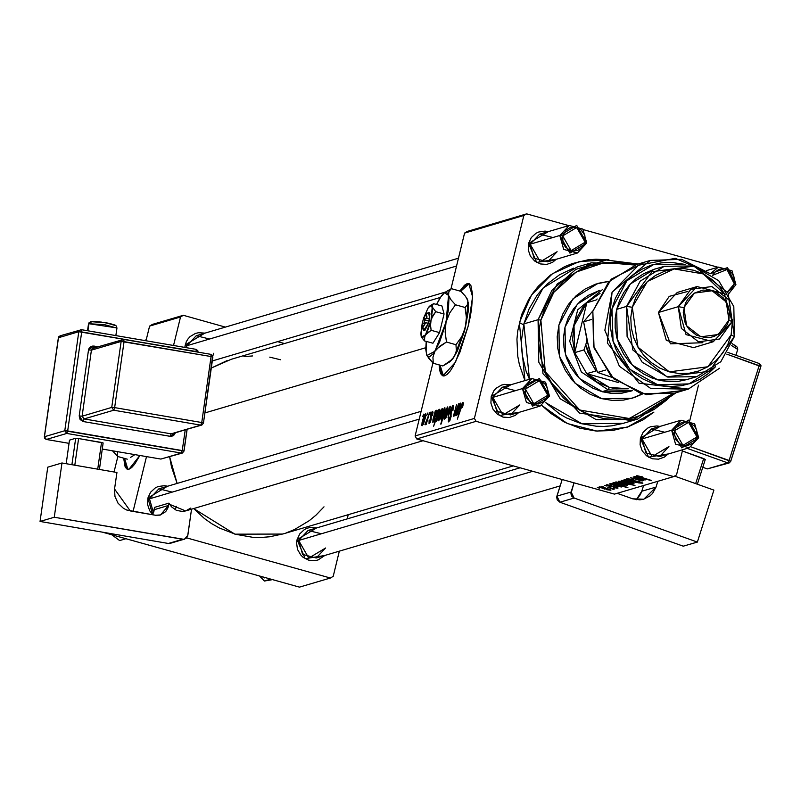 <?xml version="1.0" encoding="UTF-8"?>
<svg xmlns="http://www.w3.org/2000/svg" width="801" height="801" viewBox="0 0 801 801"><rect width="100%" height="100%" fill="white"/><g stroke="black" fill="none" stroke-linecap="round" stroke-linejoin="round"><path stroke-width="1.2" d="M126.097 467.273L124.525 458.422L127.89 469.266M129.071 469.136L127.429 469.186L123.634 458.172L125.206 467.023L126.878 468.955L129.071 469.136L131.694 467.534L134.658 464.23L139.885 455.509L129.071 469.136M469.206 283.754L460.715 291.294L465.391 285.486L468.014 283.884M459.814 291.043L468.765 283.584L472.57 296.801L468.225 326.107L459.904 352.34L453.396 366.077L450.222 370.963L447.258 374.277L444.635 375.869L442.442 375.699L440.76 373.757L439.669 370.132L439.198 364.906L442.993 375.919L455.469 362.222L468.225 326.107L470.187 317.176L471.589 308.735L472.56 294.558L470.988 285.747L469.316 283.804L467.123 283.634L464.49 285.236L459.814 291.043M321.421 533.746L308.075 530.442L298.673 540.475L297.041 539.664L316.675 527.899L310.387 527.458L307.304 528.189L304.43 529.531L299.744 533.816L297.041 539.664L296.58 542.898L297.501 549.376L300.755 555.033L303.118 557.286L308.836 560.199L315.153 560.65L318.227 559.909L324.826 555.483L305.161 558.657L297.041 539.664L298.673 540.475L308.075 530.442L520.179 467.764M172.245 492.104L158.908 488.8L149.507 498.833L147.875 498.022L167.509 486.257L164.395 485.716L158.137 486.547L155.264 487.889L150.578 492.174L147.875 498.022L147.564 504.53L149.697 510.718L152.601 514.462L147.875 498.022L149.507 498.833L158.908 488.8L421.096 411.313M209.572 338.993L196.235 335.689L186.833 345.712L185.201 344.901L204.836 333.146L198.538 332.695L195.464 333.436L190.037 336.67L187.905 339.063L186.273 341.837L184.781 347.424L185.201 344.901L186.833 345.712L196.235 335.689L458.422 258.202M664.77 432.28L651.423 428.976L642.022 438.998L640.389 438.187L660.024 426.432L656.91 425.892L650.652 426.723L647.779 428.064L643.093 432.35L640.389 438.187L640.089 444.705L642.212 450.893L646.467 455.819L652.184 458.723L658.502 459.173L664.46 457.101L668.174 454.017L648.51 457.191L640.389 438.187L642.022 438.998L651.423 428.976L681.07 420.215L694.707 423.809L698.622 437.767L696.99 436.956L682.953 445.356L674.532 430.688L671.669 430.237L681.771 447.839L698.622 437.767L689.22 447.799L675.583 444.205L671.669 430.237L642.022 438.998L652.124 456.6L668.975 446.527L659.573 456.55L645.936 452.965L642.022 438.998L671.669 430.237L681.07 420.215M515.604 390.638L502.257 387.334L492.855 397.356L491.223 396.545L510.858 384.79L504.57 384.34L501.486 385.081L496.059 388.315L493.927 390.708L491.223 396.545L490.913 403.053L493.046 409.251L497.301 414.167L503.018 417.081L509.336 417.531L515.293 415.459L519.008 412.365L499.343 415.549L491.223 396.545L492.855 397.356L502.257 387.334L531.904 378.573L545.541 382.157L549.456 396.125L547.824 395.314L533.786 403.704L525.356 389.046L522.492 388.595L532.605 406.197L549.456 396.125L540.054 406.147L526.407 402.553L522.492 388.595L492.855 397.356L502.958 414.958L519.809 404.885L510.407 414.908L496.77 411.313L492.855 397.356L522.492 388.595L531.904 378.573M552.93 237.517L539.584 234.212L530.182 244.245L528.55 243.434L548.184 231.669L545.07 231.129L538.813 231.96L535.939 233.301L531.253 237.587L528.55 243.434L528.239 249.942L530.372 256.13L534.627 261.056L540.345 263.96L546.662 264.41L552.61 262.338L556.335 259.254L536.67 262.428L528.55 243.434L530.182 244.245L539.584 234.212L569.221 225.451L582.868 229.046L586.783 243.003L576.67 225.411L559.819 235.484L562.682 235.925L576.73 227.534L585.151 242.192L586.783 243.003L577.381 253.036L563.734 249.441L559.819 235.484L569.221 225.451M519.328 322.623L531.534 294.988L552.43 273.702L579.373 261.476L608.96 259.854L596.084 259.204L587.944 259.864L572.094 263.629L564.535 266.703L550.517 275.083L538.412 286.157L533.226 292.575L528.68 299.494L521.701 314.593L517.726 330.873L516.925 339.254L517.736 356.115L519.338 364.425L524.945 380.625L519.328 322.623L523.604 324.755L519.328 322.623M169.612 456.78L177.111 483.424L171.494 466.963L169.612 456.78M282.763 533.987L269.777 536.75L261.186 537.441L252.545 537.261L235.484 534.297L219.244 527.969L211.624 523.604L204.445 518.507L193.652 508.525L234.923 534.137L282.653 534.017L513.311 465.842M425.772 347.694L204.926 412.956L425.772 347.694M717.916 267.234L583.488 229.707L717.916 267.234M568.75 225.592L526.647 213.837L467.363 231.359L464.56 233.041L450.923 288.941L464.56 233.041L467.363 231.359L526.647 213.837L568.75 225.592M474.372 418.442L523.844 215.519L464.56 233.041L523.844 215.519L526.647 213.837L523.844 215.519L474.372 418.442L476.054 421.376L416.77 438.898L614.467 494.087L673.751 476.565L476.054 421.376L474.372 418.442L415.088 435.964L432.89 362.923L415.088 435.964L474.372 418.442M432.49 411.364L433.021 412.175L432.54 415.238L432.039 415.589L432.26 412.855L431.308 414.027L431.088 419.684L429.076 423.619L429.106 420.345L429.606 419.994L429.636 422.127L430.658 419.664L430.317 416.72L431.278 412.996L432.49 411.364L430.598 415.078L430.507 420.375L429.526 422.127L429.606 419.994L429.106 420.345L429.066 423.609L431.018 419.984L431.078 414.818L432.21 412.835L432.039 415.589L432.54 415.238L432.49 411.364M435.344 410.713L435.504 412.024L436.956 410.102L436.925 412.605L435.714 416.23L433.691 418.332L433.281 420.865L434.823 418.452L434.553 420.405L432.83 422.397L432.9 419.674L435.344 410.713L432.9 419.674L432.951 422.467L435.223 418.533L433.411 420.986L433.802 417.982L436.775 413.236L436.925 410.082L435.504 412.024L435.344 410.713M438.868 416.21L440.85 410.182L442.242 408.56L442.162 412.044L440.089 418.803L438.407 420.675L438.658 417.091L438.718 420.805L441.962 412.905L442.312 408.62L438.868 416.21M462.988 402.352L463.389 403.664L462.608 407.128L462.658 404.325L461.887 405.176L457.411 419.173L461.877 403.994L462.988 402.352L460.835 407.188L457.411 419.173L462.497 404.245L462.107 407.479L462.608 407.128L462.988 402.352M444.895 409.872L440.79 424.079L442.432 418.372L441.451 419.974L441.011 419.223L442.282 413.136L444.235 408.25L444.935 407.839L445.006 409.001L444.715 407.749L441.631 415.549L441.231 420.034L442.432 418.372L441.251 423.949L444.895 409.872M445.656 418.563L450.492 406.237L448.059 417.852L449.711 408.15L445.656 418.563L449.711 408.15L448.059 417.852L450.492 406.237L449.942 406.397L450.432 406.538L449.942 406.397L445.656 418.563M450.482 410.452L452.715 405.446L453.566 405.606L453.456 408.28L452.505 410.703L452.885 407.369L451.313 408.991L451.013 416.8L449.782 420.585L448.4 421.967L448.6 417.301L449.091 417.001L449.111 420.074L450.573 416.77L450.002 413.456L450.482 410.452L450.412 417.551L448.971 420.074L449.091 417.001L448.6 417.301L448.41 421.967L450.893 417.321L450.963 410.162L452.685 407.188L452.505 410.703L452.996 410.372L453.266 405.286L450.482 410.452M422.628 416.61L423.739 414.147L422.628 416.61M444.365 414.588L446.347 408.56L447.899 407.138L447.569 410.853L445.586 417.171L443.914 419.053L444.165 415.459L444.215 419.183L447.469 411.283L447.689 406.908L444.365 414.588M459.033 403.714L459.193 405.026L460.645 403.093L460.615 405.606L459.404 409.231L457.491 410.983L457.051 413.957L458.913 411.534L456.66 415.469L456.45 413.336L459.033 403.714L456.59 412.675L456.64 415.459L458.913 411.534L457.101 413.977L457.491 410.983L460.465 406.237L460.615 403.083L459.193 405.026L459.033 403.714M456.57 409.501L458.603 403.844L455.208 415.739L455.318 413.877L454.007 416.24L453.566 415.629L456.52 404.455L454.197 414.487L455.068 413.877L456.57 409.501L454.297 414.828L456.52 404.455L453.746 416.34L455.318 413.877L455.208 415.739L458.603 403.844L456.57 409.501M438.327 409.832L438.307 411.354L439.399 409.361L439.819 409.882L438.548 416.2L436.515 421.226L435.884 421.356L435.914 419.834L433.661 426.192L438.327 409.832L433.661 426.192L435.914 419.834L436.144 421.566L439.188 413.817L439.619 409.281L438.307 411.354L438.327 409.832M422.307 421.106L424.29 415.078L425.681 413.456L425.601 416.941L423.529 423.689L421.847 425.571L422.097 421.987L422.157 425.701L425.401 417.802L425.752 413.516L422.307 421.106M426.783 415.389L427.894 412.915L426.783 415.389M427.804 417.301L429.636 412.405L426.242 424.3L426.492 421.977L425.081 424.83L427.804 417.301L424.92 424.49L426.492 421.977L426.242 424.3L429.636 412.405L427.804 417.301M429.807 414.487L430.928 412.024L429.807 414.487M606.327 484.755L617.13 487.439L618.072 487.979L617.511 488.199L613.416 487.469L615.989 487.338L609.16 486.147L606.327 484.755L608.58 485.987L615.398 487.148L616.5 487.729L613.416 487.469L618.082 488.019L608.9 485.827L607.739 485.156L611.273 485.516L606.327 484.755M609.441 483.944L613.476 483.834L617.191 485.056L617.15 485.977L621.075 486.217L622.007 486.808L621.276 487.048L609.441 483.944L617.811 486.447L622.007 486.848L619.533 485.666L618.883 485.736L620.405 486.577L616.84 485.877L617.431 485.346L614.737 484.164L610.642 483.474L611.373 484.194L609.441 483.944M621.546 484.315L615.729 482.032L625.961 484.315L627.373 485.346L623.298 484.775L627.543 485.226L621.506 482.883L615.879 481.932L621.546 484.315M636.835 475.734L642.582 476.855L639.018 476.605L651.624 480.52L637.456 476.345L651.173 480.66L638.567 476.305L642.582 476.855L636.835 475.734M621.586 481.551L635.013 485.436L623.348 483.203L618.622 481.421L620.605 481.341L618.452 481.211L624.51 483.534L635.013 485.436L621.586 481.551M634.052 483.253L624.039 479.639L636.455 482.542L626.022 480.069L634.052 483.253L626.022 480.069L636.455 482.542L624.59 479.469L634.052 483.253M630.097 480.38L626.642 478.788L631.378 479.228L633.241 479.969L629.396 479.158L628.465 479.348L629.346 479.879L638.647 481.491L642.833 483.203L638.697 482.863L636.485 482.292L640.63 482.813L639.138 481.872L630.097 480.38L639.338 481.932L640.83 482.773L636.825 482.392L642.873 483.133L639.689 481.771L630.397 480.21L628.645 479.218L633.501 479.779L626.833 478.688L630.097 480.38M599.528 488.169L597.386 487.509L599.528 488.169M627.043 482.693L621.236 480.41L631.468 482.693L632.95 483.684L629.686 483.363L633.05 483.594L627.003 481.261L621.376 480.31L627.043 482.693M633.14 476.945L637.165 476.835L640.88 478.047L640.84 478.968L644.765 479.218L645.696 479.809L644.975 480.049L633.14 476.945L641.501 479.449L645.696 479.849L643.233 478.658L642.572 478.738L644.094 479.579L640.53 478.868L641.12 478.347L638.427 477.156L634.332 476.475L635.073 477.196L633.14 476.945M637.306 478.768L643.603 480.43L641.331 479.999L642.602 480.81L641.18 480.79L630.617 477.696L640.56 480.39L637.306 478.768L641.221 480.43L630.617 477.696L642.512 480.87L641.331 479.999L643.603 480.43L637.306 478.768M612.425 483.063L614.397 483.404L613.286 482.783L614.237 482.683L618.853 483.724L624.52 485.686L622.197 485.786L627.874 487.539L612.425 483.063L627.423 487.669L618.853 483.724L612.425 483.063M604.975 489.211L599.168 486.928L609.401 489.211L610.672 490.262L606.737 489.671L610.983 490.112L604.945 487.779L599.318 486.828L604.975 489.211M603.684 486.938L601.541 486.287L603.684 486.938M607.619 487.118L614.637 488.99L611.934 488.43L613.726 489.201L613.055 489.331L607.619 487.118L613.055 489.331L611.934 488.43L614.637 488.99L607.619 487.118M606.717 486.047L604.575 485.386L606.717 486.047M676.555 474.883L682.692 449.721L676.555 474.883L673.751 476.565L476.054 421.376L416.77 438.898L415.088 435.964L416.77 438.898L614.467 494.087L673.751 476.565L676.555 474.883M689.791 420.595L698.422 385.171L689.791 420.595M284.445 343.549L277.587 341.637L284.445 343.549M225.401 327.068L183.299 315.314L152.42 324.435L149.607 326.117L146.032 340.775L149.607 326.117L152.42 324.435L183.299 315.314L225.401 327.068M117.817 456.55L114.052 471.969L117.817 456.55M133.086 511.449L146.443 456.64L133.086 511.449M173.537 345.491L180.485 316.986L149.607 326.117L180.485 316.986L183.299 315.314L180.485 316.986L173.537 345.491M330.392 578.042L186.603 537.892L330.392 578.042L299.514 587.163L330.392 578.042L333.206 576.36L339.334 551.198L333.206 576.36L330.392 578.042M102.428 532.134L299.514 587.163L102.428 532.134M347.213 518.878L348.255 514.632L347.213 518.878M212.215 361.531L212.986 360.72L212.215 361.531M286.508 532.775L294.488 529.531L309.286 520.69L315.954 515.173L323.954 506.813M280.48 359.719L269.737 357.136M252.505 355.904L243.915 356.595M227.184 360.57L211.294 368.039L231.038 359.339L440.21 297.511M325.627 547.994L316.225 558.027L302.588 554.432L298.673 540.475L308.775 558.067L325.627 547.994M213.787 353.241L212.776 356.075L213.787 353.241M186.483 347.714L186.833 345.712L186.483 347.714M176.46 506.352L175.169 509.736L176.46 506.352M153.472 512.85L149.507 498.833L153.472 512.85M541.897 405.456L550.547 413.256L564.575 422.217L579.964 428.215L596.124 431.028L612.455 430.537L628.304 426.773L643.073 419.864L653.946 412.074L627.363 427.093L597.125 431.088L567.298 423.539L541.897 405.456M557.136 251.764L547.734 261.797L534.097 258.202L530.182 244.245L540.285 261.837L557.136 251.764M628.765 478.708L628.645 479.218L628.765 478.708M626.732 481.441L631.548 483.253L622.737 480.76L626.793 481.201L623.028 480.68L623.568 481.271L631.228 483.333L626.732 481.441M624.019 482.322L628.765 484.074L619.954 481.571L623.659 481.952L620.104 481.511L621.656 482.372L628.615 484.144L624.019 482.322M635.243 476.475L635.073 477.196L635.243 476.475M640.75 477.977L640.57 478.688M639.769 477.576L639.468 478.838L639.769 477.576M639.178 478.447L635.714 476.545L638.047 477.056L639.518 477.977L639.178 478.447L638.838 477.566L635.573 477.086L639.178 478.447M621.226 483.073L625.961 484.935L617.231 482.382L621.286 482.823L617.401 482.312L618.732 483.153L626.042 484.885L621.226 483.073M614.557 482.733L614.397 483.404L614.557 482.733M618.742 483.954L623.338 485.706L615.538 483.664L614.737 482.763L618.332 483.584L614.798 483.093L615.989 483.834L623.408 485.666L618.742 483.954M611.553 483.474L611.373 484.194L611.553 483.474M617.05 484.975L616.88 485.686M616.079 484.575L615.769 485.837L616.079 484.575M615.478 485.456L612.024 483.544L614.357 484.054L615.829 484.975L615.478 485.456L615.148 484.565L611.884 484.084L615.478 485.456M604.665 487.959L609.401 489.832L600.67 487.278L604.725 487.719L600.97 487.198L601.831 487.919L609.481 489.781L604.665 487.959M453.576 407.499L452.835 407.298M449.912 420.295L449.111 420.074L449.912 420.295M451.113 416.31L450.603 416.16L451.113 416.31M451.273 414.998L450.232 414.708L451.273 414.998M446.968 411.594L444.595 417.711L445.256 417.892L444.525 417.711L444.815 414.457L447.178 408.39L447.358 411.704L447.308 408.42L446.227 409.982L444.415 417.581L446.968 411.594M447.959 408.61L447.318 408.43M444.084 412.575L443.814 414.948L442.302 418.653L441.772 418.522L442.092 415.389L444.395 409.211L444.585 412.255L444.084 412.575L444.515 409.241L443.454 410.913L441.681 418.392L444.084 412.575M457.912 414.157L457.231 413.977L457.912 414.157M457.792 410.653L457.191 410.482L457.792 410.653M459.343 405.426L458.713 405.256L459.343 405.426M457.922 409.491L460.084 404.595L460.405 406.477L458.593 408.9L459.454 409.141L457.922 409.491L459.033 409.802L457.922 409.491L459.544 407.799L459.994 404.595L457.922 409.491M454.828 414.958L454.297 414.828M441.471 413.216L439.098 419.334L439.759 419.514L439.028 419.334L439.308 416.079L441.671 410.012L441.862 413.326L441.802 410.042L440.8 411.404L439.018 419.334L441.471 413.216M438.648 414.307L436.475 420.104L437.066 420.275L436.415 420.104L438.147 412.395L439.018 410.793L439.669 411.564L439.038 414.417L439.178 410.933L438.598 411.354L436.305 419.874L438.648 414.307M439.128 410.833L439.759 411.003M434.212 421.166L433.541 420.976L434.212 421.166M434.102 417.651L433.501 417.481L434.102 417.651M435.654 412.435L435.023 412.255L435.654 412.435M434.232 416.49L436.395 411.604L436.715 413.486L434.903 415.909L435.754 416.15L434.232 416.49L435.344 416.8L434.232 416.49L435.854 414.798L436.305 411.604L434.232 416.49M437.066 411.814L436.455 411.644M430.247 422.297L429.636 422.127L430.247 422.297M431.268 418.693L430.578 418.502L431.268 418.693M431.248 417.411L430.307 417.141L431.248 417.411M424.91 418.112L422.538 424.23L423.188 424.41L422.467 424.23L422.748 420.976L425.111 414.908L425.301 418.222L425.241 414.938L424.24 416.3L422.457 424.23L424.91 418.112M441.661 374.007L440.089 365.166L443.454 376.009M609.04 281.421L597.706 283.464M558.858 325.146L573.025 298.823L598.037 283.364L609.181 281.271L595.503 284.175L585.241 288.971L576.129 295.759L568.51 304.27L562.672 314.192L558.858 325.146L557.196 336.69L557.756 348.395L560.51 359.809L565.366 370.503L572.134 380.044L580.545 388.084L590.277 394.302L600.97 398.467L612.194 400.42L623.528 400.079L634.532 397.466L642.492 393.972L631.999 398.277L601.781 398.688L575.168 383.319L559.428 356.345L558.858 325.146M538.022 319.679L542.968 373.666L579.624 413.156L631.709 420.615L676.124 392.74L637.496 419.153L596.395 419.704L560.209 398.798L538.803 362.112L538.022 319.679L523.814 323.874L529.421 379.304L526.067 371.033L522.312 355.504L521.561 347.554L521.551 339.584L523.814 323.874L538.022 319.679L557.286 283.894L591.308 262.858L638.087 264.03L606.357 260.025L575.959 269.306L551.859 290.332L538.022 319.679L540.885 320.12L538.022 319.679M672.75 393.702L629.316 418.573L579.734 410.022L545.331 371.714L540.885 320.12L539.423 327.679L538.693 343.108L540.895 358.437L545.942 373.096L553.651 386.513L563.714 398.177L569.511 403.203L582.357 411.414L589.296 414.528L603.824 418.583L618.783 419.654L633.601 417.691L647.709 412.775L654.327 409.261L666.352 400.31L672.75 393.702M623.378 423.318L611.774 425.792L604.084 426.422L596.355 426.262L581.085 423.609L566.547 417.942L559.739 414.037L545.761 402.743L582.027 423.859L623.288 423.349L637.496 419.153M629.346 391.569L602.752 391.929L579.333 378.402L565.486 354.663L564.975 327.209L577.441 304.05L599.298 290.483M591.308 262.858L577.1 267.053L543.078 288.09L523.814 323.874L529.01 308.996L536.94 295.499L541.846 289.441L547.303 283.914L559.699 274.683L573.656 268.165M634.732 265.061L618.752 262.147L603.784 262.598L589.256 266.052L575.719 272.38L563.684 281.331L553.631 292.575L545.932 305.672L540.885 320.12L553.801 292.335L576.229 272.07L604.675 262.488L634.732 265.061M633.921 397.646L642.302 393.932L631.659 398.387M631.578 390.848L621.886 393.151L611.914 393.451L602.032 391.739L592.63 388.064L584.059 382.598L576.66 375.519L570.712 367.118L566.437 357.717L564.004 347.674L563.514 337.371L564.975 327.209L568.34 317.576L573.476 308.846L580.174 301.346L588.194 295.379L599.639 290.383M259.674 576.259L264.47 581.045L259.674 576.259M261.847 576.65L264.68 577.942M270.848 579.153L264.47 581.045L270.848 579.153M272.66 579.664L264.47 581.045L272.66 579.664M126.017 538.723L119.649 540.605L111.659 534.718L119.649 540.605L126.017 538.723M146.283 339.774L144.04 340.435L146.283 339.774M532.785 471.278L298.673 540.475L532.785 471.278M696.99 436.956L693.536 442.833L687.458 445.676L680.81 444.515L675.834 439.759L674.192 432.991L675.293 428.495L679.809 423.449L684.054 421.967L688.57 422.287L694.337 425.982L696.66 430.027L696.99 436.956L698.622 437.767L688.52 420.165L671.669 430.237L674.532 430.688L688.57 422.287L696.99 436.956M419.193 419.123L149.507 498.833L419.193 419.123M547.824 395.314L547.494 388.375L545.171 384.33L541.546 381.476L534.888 380.325L528.81 383.168L526.127 386.853L525.136 393.691L526.668 398.117L531.644 402.873L538.292 404.024L544.37 401.191L547.824 395.314L549.456 396.125L539.353 378.523L522.492 388.595L525.356 389.046L539.403 380.645L547.824 395.314M735.949 284.655L727.548 267.654L710.297 273.712L718.397 267.093L732.034 270.688L735.949 284.655L728.64 293.867L735.949 284.655L734.317 283.844L735.949 284.655M712.62 275.374L726.988 269.536L734.317 283.844L733.986 276.906L731.663 272.861L728.039 270.007L723.653 268.786L719.178 269.376L715.313 271.689L712.62 275.374M727.478 291.854L732.384 288.02L734.317 283.844L727.478 291.854M186.833 345.712L456.52 266.012L186.833 345.712M530.182 244.245L559.819 235.484L530.182 244.245M562.682 235.925L566.137 230.047L570.012 227.734L574.487 227.144L580.815 229.607L584.82 235.264L585.151 242.192L583.218 246.368L577.821 250.393L573.356 250.983L568.97 249.762L565.346 246.908L563.013 242.863L562.682 235.925L559.819 235.484L569.932 253.076L586.783 243.003L585.151 242.192L571.113 250.593L562.682 235.925M586.833 302.768L600.079 293.356L586.833 302.768L582.507 307.774L576.039 319.419L574.017 325.827L572.575 339.244L574.677 352.65L574.017 325.827L586.833 302.768L596.104 300.025L597.115 299.023L596.104 300.025L586.833 302.768L574.677 352.65L586.833 302.768M586.773 373.717L574.677 352.65L586.773 373.717L597.206 382.137L609.391 387.424L586.773 373.717L596.044 370.983L583.939 349.917L574.677 352.65L583.939 349.917L596.044 370.983L586.773 373.717L618.172 382.488L586.773 373.717M608.209 389.907L609.391 387.424L615.859 388.755L628.284 388.785L609.391 387.424L608.209 389.907L581.376 371.924L569.721 341.266L577.761 309.787L602.382 289.702L577.761 309.787L569.721 341.266L581.376 371.924L608.209 389.907L602.032 391.739L608.209 389.907L632.199 390.598L608.209 389.907M585.741 344.891L583.939 349.917L585.741 344.891L587.944 352.58L594.252 364.285L585.741 344.891L586.883 340.175L585.741 344.891M650.342 260.405L681.691 259.344L710.157 273.612L675.343 258.272L638.517 265.271L612.054 292.255L604.855 330.162L619.323 366.257L650.602 388.405L688.189 389.176L719.448 368.3L688.379 389.116L638.978 383.218L607.368 343.078L612.084 292.205L650.342 260.405L636.755 264.42L608.74 281.742L592.87 311.219L611.263 279.199L643.664 262.798M686.948 379.544L678.767 381.286L669.706 381.707L660.665 380.605L651.884 378.002L643.614 373.957L636.054 368.59L629.426 362.052L623.899 354.503L619.614 346.142L616.69 337.211L615.208 327.929L615.208 318.558L616.68 309.346L626.562 306.423L640.159 281.161L664.179 266.312L693.185 265.922L718.737 280.68L733.846 306.573L734.397 336.53L731.133 334.908L707.914 366.738L669.346 371.844L638.017 347.223L632.289 307.314L626.562 306.423L632.81 349.967L666.983 376.82L709.065 371.253L734.397 336.53L720.8 361.792L696.78 376.64L667.764 377.031L642.222 362.272L627.113 336.38L626.562 306.423L616.68 309.346L617.231 339.304L632.339 365.186L657.891 379.954L686.898 379.554L696.78 376.64M702.867 342.698L670.457 343.859L658.462 312.49L666.292 340.415L693.566 347.594L713.331 341.757L686.057 334.568L678.217 306.653L681.351 328.42L698.432 341.847L719.468 339.063L732.134 321.702L728.88 320.08L718.327 334.548L700.795 336.871L686.557 325.687L683.954 307.544L678.217 306.653L658.462 312.49L678.217 306.653L697.03 286.598L724.304 293.777L732.134 321.702L713.331 341.757M681.471 390.738L646.187 394.743L613.796 378.873L594.042 347.934L592.87 311.219L593.521 346.162L611.143 376.37L640.95 393.591L674.792 393.131L688.379 389.116M685.225 264.44L670.918 262.287L660.945 262.878L651.233 265.171L642.062 269.096L633.671 274.553L626.312 281.381L620.164 289.401L615.418 298.383L612.184 308.085L610.572 318.247L610.622 328.57L612.314 338.773L615.629 348.585L620.455 357.727L626.662 365.957L634.092 373.026L642.522 378.763L651.734 382.988L661.466 385.601L671.438 386.533L681.401 385.732L691.063 383.248L700.154 379.133L708.434 373.516L715.463 366.768L689.09 383.899L657.681 384.8L629.796 369.221L613.035 341.406L611.984 308.956L626.923 280.72L653.776 264.4L685.215 264.44M664.179 266.312L654.297 269.236L630.277 284.085L616.68 309.346L619.604 300.525L623.879 292.355L629.406 285.036L636.034 278.768L643.583 273.712L654.447 269.186M731.133 334.908L732.595 319.459L731.133 334.908L734.397 336.53L728.139 292.986L693.966 266.132L651.894 271.699L626.562 306.423L632.289 307.314L630.828 317.476L631.318 327.779L633.751 337.822L638.017 347.223L643.974 355.624L651.373 362.703L659.944 368.18L669.346 371.844L679.228 373.556L689.2 373.256L698.893 370.953L707.914 366.738L715.934 360.77L722.642 353.271L727.769 344.54L731.133 334.908M725.316 294.838L719.458 286.598L712.049 279.519L703.488 274.042L694.077 270.378L684.204 268.665L674.222 268.966L664.54 271.269L655.508 275.484L647.488 281.451L640.78 288.951L635.654 297.682L632.289 307.314L647.458 281.481L674.142 268.976L703.368 273.982L725.316 294.838M697.03 286.598L677.266 292.435L658.462 312.49L669.246 296.36L687.729 291.494M728.88 320.08L729.321 310.778L728.219 306.212L723.573 298.122L716.314 292.415L712.039 290.753L703.008 290.102L694.507 293.066L687.809 299.194L685.476 303.158L683.283 312.16L684.615 321.411L686.557 325.687L689.26 329.501L696.52 335.208L705.28 337.652L709.816 337.511L714.222 336.47L721.971 331.834L727.348 324.465L728.88 320.08L732.134 321.702L729.01 299.934L711.929 286.508L690.883 289.291L678.217 306.653L683.954 307.544L694.507 293.066L712.039 290.753L726.277 301.937L728.88 320.08M587.554 341.837L590.737 354.282L597.566 372.475L612.314 377.511L597.566 372.475L605.606 370.102L597.566 372.475L588.765 347.664L583.599 321.782L591.398 319.479L583.599 321.782L592.97 310.838L583.599 321.782L587.093 341.066L590.707 353.291M114.883 325.446L106.132 322.783L91.584 321.732L90.543 321.802L88.961 323.694L116.896 327.899M115.875 335.609L116.946 328.07L104.691 324.675L88.961 323.694L87.95 330.823L88.931 322.893L92.405 321.591M196.015 349.366L196.295 351.539L78.808 331.684L81.722 331.894L81.512 329.722L81.722 331.894L67.695 430.898L66.743 433.441L67.695 430.898L64.781 430.688L44.325 436.765L58.353 337.762L60.045 335.799L58.433 337.712L78.808 331.684L80.42 329.782L81.512 329.722L80.42 329.782L78.808 331.684L64.781 430.688L44.405 436.715L58.433 337.712L78.808 331.684L64.781 430.688L184.03 451.063L182.268 450.542L181.316 453.076L66.743 433.441L181.316 453.076L160.941 459.103L102.318 449.051L160.941 459.103L181.316 453.076L182.268 450.542L185.191 429.947L182.268 450.542L67.695 430.898L81.722 331.894L196.255 351.869L196.085 349.356L81.572 329.742M212.776 356.996L210.873 354.372L123.795 339.454L122.713 339.514L121.101 341.416L111.75 407.419L114.653 407.629L124.015 341.626L123.795 339.454L124.015 341.626L114.653 407.629L201.732 422.558L211.084 356.555L121.101 341.416L122.713 339.514L123.795 339.454L93.076 348.275L91.454 350.177L121.101 341.416L111.75 407.419L82.102 416.18L91.454 350.177L88.551 349.967L93.797 346.042L93.847 348.045L93.797 346.042L98.123 346.783L92.896 345.982L91.144 346.402L89.151 348.225L88.551 349.967L79.199 415.969L80.07 419.534L83.114 421.476L171.094 436.465L173.627 435.574L175.369 432.85L170.192 436.395L171.144 433.862L84.065 418.933L113.702 410.172L200.781 425.101L171.144 433.862L201.802 425.041L203.414 423.128M190.788 507.984L185.582 510.908L169.662 504.36L168.921 503.098L168.59 505.461L160.53 514.983L155.464 515.283L130.253 510.958L114.593 488.96L116.936 472.46L61.937 463.028L47.73 467.233L40.05 521.451L54.258 517.246L61.937 463.028L116.936 472.46L114.593 488.96L114.964 496.42L118.077 503.218L123.444 508.325L126.728 509.987L155.464 515.283L159.97 515.133L165.727 511.679L168.04 507.724L168.921 503.098L171.524 506.873L176.56 510.407L182.538 511.438L185.522 510.928M170.403 543.328L184.61 539.123L187.834 535.318L191.539 509.146L187.614 536.219L186.012 538.422L183.489 539.303L54.258 517.246L182.578 539.243L168.38 543.438L40.05 521.451L168.38 543.438L184.59 539.133M154.723 507.303L153.842 511.919L152.4 514.753L154.723 507.303L168.921 503.098L154.723 507.303M171.034 543.088L171.814 542.617M54.258 517.246L40.05 521.451L47.73 467.233L61.937 463.028L54.258 517.246M168.59 505.461L154.383 509.656L168.59 505.461M75.684 438.287L71.93 464.75L75.684 438.287L78.588 438.497L101.507 442.422L97.712 469.166L101.507 442.422L103.179 443.003L99.434 469.456L103.179 443.003L78.588 438.497L74.803 465.241L78.588 438.497L75.684 438.287L69.507 440.109L75.684 438.287M66.153 463.759L69.507 440.109L66.153 463.759M66.743 433.441L46.358 439.459L69.046 443.353L46.358 439.459L66.743 433.441L64.781 430.688L66.743 433.441M93.637 321.531L101.507 322.102M103.84 322.423L108.305 323.183M110.278 323.604L114.813 325.166M88.961 323.694L90.543 321.802L91.815 321.571L103.519 322.352L114.984 325.016L116.315 325.977L116.946 328.07M203.424 422.998L212.846 357.076L211.084 356.555L201.732 422.558L203.494 423.078L201.732 422.558L200.781 425.101L201.802 425.041L200.781 425.101L201.732 422.558L114.653 407.629L113.702 410.172L200.781 425.101L172.185 433.792M94.087 348.215L93.036 348.285L91.454 350.177L121.101 341.416L124.015 341.626L211.084 356.555L210.873 354.372L211.084 356.555L212.766 357.136M201.802 425.041L203.484 423.148L212.655 355.764L210.873 354.372L123.865 339.474M111.75 407.419L113.702 410.172L114.653 407.629L111.75 407.419L82.102 416.18L84.065 418.933L113.702 410.172L111.75 407.419M171.144 433.862L170.192 436.395L83.114 421.476L84.065 418.933L171.144 433.862M83.114 421.476L79.199 415.969L82.102 416.18L84.065 418.933L83.114 421.476M88.551 349.967L91.454 350.177L82.102 416.18L79.199 415.969L88.551 349.967M196.295 351.539L198.057 352.06L196.295 351.539M197.987 351.979L196.155 349.396M183.96 450.983L187.023 429.406M160.801 459.083L182.328 453.026L181.316 453.076L182.328 453.026L184.03 451.063L187.094 429.386M46.218 439.429L44.626 438.307L44.325 436.765L58.353 337.762L58.974 336.47L61.056 335.749M44.405 436.715L46.358 439.459L44.405 436.715M46.288 439.469L69.046 443.364M713.881 490.112L674.552 476.084L713.881 490.112L697.401 542.027L683.203 546.222L559.879 502.247L683.203 546.222L697.401 542.027L574.077 498.052L697.401 542.027L713.881 490.112M643.654 485.456L641.811 491.263L656.009 487.068L657.851 481.261L656.009 487.068L643.824 499.173L632.66 498.843L639.839 499.874L643.413 499.283L649.861 496.039L652.475 493.496L656.009 487.068L641.811 491.263L640.349 494.668L636.274 499.724L641.811 491.263L643.654 485.456M562.192 479.489L556.715 497.071L557.186 499.814L559.879 502.247L574.077 498.052L571.874 496.42L570.893 493.816L574.017 482.793L571.113 491.964L556.905 496.159L562.192 479.489M617.12 493.296L632.66 498.843L617.12 493.296M571.113 491.964L556.905 496.159L559.879 502.247L574.077 498.052L571.113 491.964M703.658 458.532L695.699 483.624L703.658 458.532L705.24 459.504L697.401 484.235L705.24 459.504L682.392 450.953L703.658 458.532M759.178 365.667L729.1 460.455L691.303 446.988L730.762 461.366L729.1 460.455L727.759 462.898L687.128 448.41L727.759 462.898L707.383 468.925L729.16 462.938L727.759 462.898L729.1 460.455L759.178 365.667L759.368 363.584L727.889 352.4L759.368 363.584L759.178 365.667L760.84 366.568L726.807 354.122L759.178 365.667M702.777 467.283L707.223 468.865M735.909 355.223L737.741 349.456L731.433 345.431L737.751 349.236M736.159 346.523L732.154 343.659L736.109 346.132M759.278 363.594L760.9 365.316L760.84 366.568L730.762 461.366L729.16 462.938L730.682 461.426M760.81 366.468L759.438 363.654M729.16 462.938L707.293 468.925M730.732 461.266L760.76 366.628M422.157 323.784L423.339 319.239L422.117 323.794L425.611 322.763L428.585 323.173L429.706 318.568L426.733 318.147L423.238 319.178L429.056 321.221L424.76 320.02L423.979 323.244L424.84 320L423.238 319.178L425.932 314.142L426.733 318.147L426.923 316.365L426.112 314.052L423.969 317.236L423.238 319.178L426.733 318.147L429.626 318.588L428.665 312.49L429.596 312.64L429.967 313.862L428.585 323.173L424.86 330.583L423.669 330.433L428.505 323.204L425.611 322.763L422.117 323.794L421.977 326.938L422.738 327.889L425.611 322.763L422.167 327.599L422.347 322.883M428.966 306.913L427.924 308.265L430.177 305.652L432.24 306.983L432.39 305.111L433.651 303.639L442.002 305.972L444.054 314.012L435.704 311.679L432.24 306.983L432.39 305.111L433.651 303.639L430.217 305.632M421.456 337.141L424.56 340.916L424.41 337.872L425.431 334.938L431.158 330.322L430.507 325.316L430.998 320.32L432.84 315.714L435.704 311.679L444.054 314.012L442.002 305.972L433.651 303.639M421.106 336.22L422.087 323.994L420.835 333.917L421.757 337.521L423.989 336.861L426.452 333.616L431.158 330.322L439.509 332.655L432.91 343.249L424.56 340.916L432.91 343.249L439.509 332.655L431.158 330.322L430.507 325.316L430.998 320.32L425.431 334.938L421.406 337.061L421.016 335.208M444.054 314.012L439.509 332.655L444.054 314.012M426.142 351.829L426.202 341.376L425.782 349.246L426.873 355.414L428.525 356.956L429.586 356.896L433.491 353.461L439.529 342.237L445.006 326.287L448.46 309.897L448.96 297.441L448.039 293.807L446.387 292.275L444.134 292.936L441.421 295.759L436.515 304.44L439.949 297.932L444.465 292.715L448.59 295.379L448.89 291.624L451.414 288.69L460.996 291.364L465.481 296.23L467.914 300.765L467.614 304.52L465.101 307.454L455.509 304.77L451.023 299.914L448.59 295.379L448.89 291.624L451.414 288.69L447.879 290.673L451.414 288.69L460.996 291.364L465.481 296.23L467.914 300.765L467.213 298.943M426.322 353.842L428.725 358.357L433.231 363.243L442.823 365.927L433.231 363.243L432.93 357.146L434.963 351.289L437.016 348.645L446.427 342.057L456.009 344.73L456.32 350.828L455.659 353.802L452.225 359.329L442.823 365.927L449.772 361.902L454.287 356.685L465.421 327.449L461.726 336.66L456.009 344.73L446.427 342.057L445.126 332.045L446.097 322.052L449.792 312.851L455.509 304.77L465.101 307.454L466.402 317.466L466.252 322.483L463.889 332.185L461.726 336.66L456.009 344.73L456.32 350.828L454.287 356.685L449.541 361.752L445.957 364.185M446.097 322.052L434.963 351.289L439.699 346.232L446.427 342.057L445.126 332.045L446.097 322.052L449.792 312.851L455.509 304.77L451.023 299.914L448.59 295.379L446.097 322.052M427.193 356.024L433.231 363.243L432.93 357.146L434.963 351.289L426.933 355.524M449.751 361.912L452.815 358.848L457.321 351.028L464.32 331.684L465.421 327.449L468.094 302.748L467.614 304.52L465.101 307.454L466.402 317.466L465.421 327.449L468.195 311.649L468.285 302.838L467.093 298.693M421.546 337.311L424.56 340.916L424.74 336.38L428.445 328.56L431.759 317.957L435.704 311.679L432.24 306.983L430.998 320.32L432.51 309.286L431.589 305.682L430.608 305.461L427.914 308.265L423.989 317.186L427.924 308.255M423.379 329.341L423.329 328.4M112.591 450.833L117.677 456.51L127.259 459.183L117.677 456.51L117.266 451.634L117.677 456.51L112.591 450.833M130.393 457.451L134.188 455.168M628.465 479.328L628.625 478.688M631.548 483.253L631.659 482.763M628.765 484.074L628.895 483.554M640.49 478.768L640.69 477.947M616.8 485.766L617 484.945M607.619 485.236L607.739 484.745M452.685 407.188L453.586 407.439M448.971 420.074L449.892 420.335M444.525 417.711L445.246 417.912M447.258 408.38L447.959 408.58M441.772 418.522L442.292 418.663M457.101 413.977L457.892 414.197M439.028 419.334L439.739 419.544M436.415 420.104L437.056 420.285M439.078 410.793L439.759 410.983M433.411 420.986L434.192 421.206M436.395 411.604L437.076 411.784M429.526 422.127L430.237 422.327M422.467 424.23L423.178 424.43M689.22 447.799L659.573 456.55M560.149 485.937L316.225 558.027M185.582 510.908L423.188 440.69M510.407 414.908L540.054 406.147M706.412 270.638L718.397 267.093M577.381 253.036L547.734 261.797M445.787 291.924L212.295 360.931M629.165 391.619L632.369 390.678M87.519 330.743L88.47 324.035M93.076 348.275L94.017 348.225M60.045 335.799L81.512 329.722L196.085 349.356L197.867 350.738L198.037 352.18M182.328 453.026L184.03 451.063M102.318 449.071L160.871 459.103M732.174 343.619L737.541 347.324L737.741 349.456M422.177 327.609L423.669 330.433M444.485 292.705L448.28 290.423M425.952 314.132L428.675 312.49"/></g></svg>
